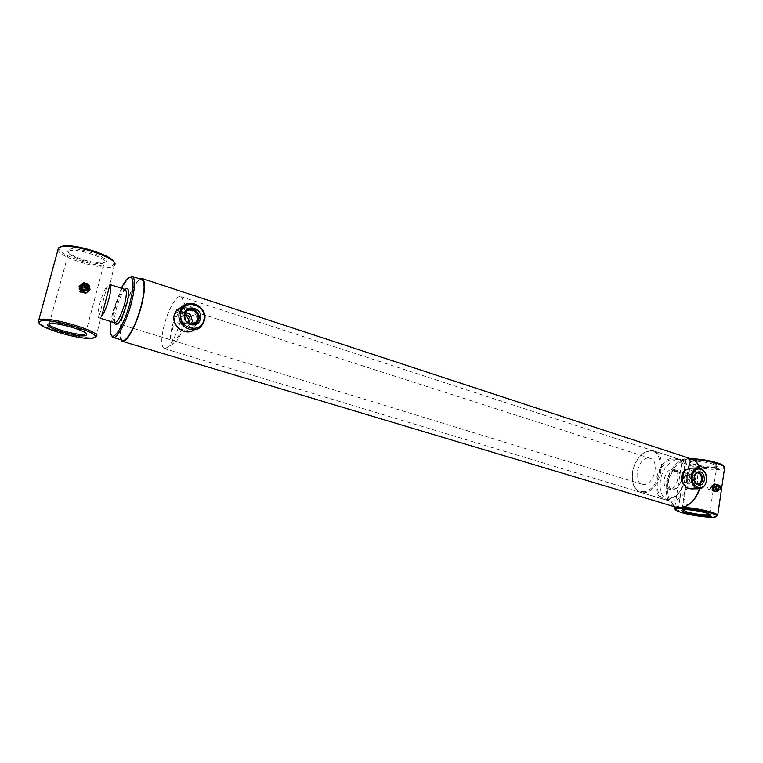 <?xml version="1.0" encoding="UTF-8"?>
<svg xmlns="http://www.w3.org/2000/svg" width="763" height="763" viewBox="0 0 763 763"><rect width="100%" height="100%" fill="white"/><g stroke="black" fill="none" stroke-linecap="round" stroke-linejoin="round"><path stroke-width="0.57" stroke-dasharray="3.81 2.86" d="M708.827 489.999L710.553 488.434L708.932 485.85L707.482 487.471L708.827 489.999M714.464 489.922L716.238 488.339L714.578 485.745L713.157 487.366L714.464 489.922M723.982 466.241C726.881 470.113 702.055 468.587 689.39 464.238C683.362 462.187 681.597 460.575 684.096 459.402L690.525 458.687M692.442 459.345L686.776 459.393L682.103 460.738C681.502 461.949 683.696 463.389 688.703 465.058C700.463 469.054 723.448 471.029 724.726 468.053M676.667 507.405L683.257 507.3M717.716 515.216L716.896 516.15C713.014 517.734 692.299 515.178 681.464 511.839L674.931 509.026M709.647 514.3L705.508 512.03C695.78 509.541 688.312 508.625 683.076 509.264L682.542 509.818M693.624 464.066C703.41 466.737 711.211 467.557 717.02 466.536C718.727 465.754 717.544 464.648 713.453 463.227C704.516 460.127 687.129 459.126 689.237 461.768L693.624 464.066M712.737 464.066C715.799 465.106 717.144 465.993 716.762 466.737L716.095 467.175C710.639 468.129 703.295 467.357 694.063 464.839L689.943 462.13C690.629 460.27 705.279 461.491 712.737 464.066M688.684 459.307L689.628 459.517C695.312 460.366 699.099 464.4 700.968 471.629L701.254 482.836L699.824 488.759M694.645 498.725L690.553 503.046L682.275 507.023L689.628 459.517M682.275 507.023L681.254 507.223M188.06 322.987L184.741 323.331C182.328 322.282 181.317 320.441 181.728 317.818L182.576 316.13L184.465 314.938M180.354 321.614C175.356 337.732 170.273 346.755 165.094 348.681L164.159 348.548C161.06 346.268 160.983 338.772 163.94 326.078C167.803 310.093 176.701 294.384 180.85 296.635L181.642 297.227C183.692 299.973 183.711 306.278 181.718 316.13L180.478 317.026C179.095 318.963 179.181 320.918 180.736 322.902L180.354 321.614L183.044 324.027L187.545 322.663M194.327 329.75L196.081 328.252L199.114 322.682C201.651 313.803 192.61 303.865 183.683 305.849M184.226 313.622L184.665 320.088L188.881 324.056M180.879 323.827L174.593 321.852L174.441 315.5L177.436 310.436L183.692 312.439L180.564 314.394L179.248 317.036L180.879 323.827C182.834 325.801 185.104 326.516 187.679 325.963L191.236 323.951M190.473 314.604L196.663 316.588L197.188 322.72L193.888 327.918L187.679 325.963M196.663 316.588C192.095 307.298 185.686 305.257 177.436 310.436M688.312 479.498L686.099 475.349L685.241 475.273L683.228 477.886L685.06 482.044L685.937 482.121L688.312 479.498M688.951 475.263L691.125 479.422L688.789 482.054L687.911 481.978L686.042 477.81L688.083 475.187L688.951 475.263M691.02 488.911C694.559 488.215 696.791 485.573 697.687 480.986C698.069 473.813 695.57 469.55 690.191 468.224M696.972 472.23L695.722 472.774L693.338 476.904C693.042 480.623 694.235 483.113 696.905 484.391L697.487 484.534M696.018 473.089L693.367 477.075C693.1 480.328 694.13 482.55 696.457 483.723M694.902 475.921L695.56 480.824L693.5 485.068L689.676 483.866L692.642 479.898L691.087 474.71L694.902 475.921C692.985 470.418 689.857 468.415 685.527 469.922M683.057 472.144L686.91 473.375L684.525 477.323L685.489 482.55L688.817 484.104L689.676 483.866M685.947 459.688L678.593 507.014C669.895 504.41 666.233 496.599 667.596 483.58C670.343 470.59 676.466 462.616 685.947 459.688L686.776 459.393M699.738 488.768L701.226 482.626L700.93 471.029L700.062 468.091M691.125 458.878C681.178 455.635 668.483 468.482 666.423 483.399C665.012 495.673 668.197 503.599 675.98 507.195M121.327 288.233L113.086 310.913L110.854 321.519M111.474 335.462C110.177 330.799 110.959 322.778 113.83 311.39C118.704 294.051 124.026 282.644 129.805 277.16M689.571 479.898C687.806 493.06 676.476 503.971 668.331 500.719C661.836 497.705 659.184 491.01 660.386 480.642C662.189 467.624 673.452 456.589 681.807 460.041C688.092 463.007 690.677 469.626 689.571 479.898M185.352 320.288L185.008 321.738C181.327 334.719 177.34 342.12 173.029 343.951C169.977 343.293 169.644 337.666 172.028 327.079C175.118 314.127 182.605 301.919 185.371 305.581C186.649 307.184 186.897 310.722 186.115 316.206M180.736 322.902L182.5 315.787M183.912 322.186C180.44 334.118 176.892 340.269 173.287 340.651C171.322 339.23 171.246 334.556 173.067 326.65C176.501 314.814 180.049 308.7 183.692 308.29C185.628 309.664 185.705 314.299 183.912 322.186M114.402 322.606L114.345 322.511C112.991 320.765 113.248 316.111 115.108 308.548C118.456 297.045 121.737 290.674 124.951 289.415L125.046 289.435M114.736 323.245L114.612 322.673C114.192 319.678 114.736 315.214 116.243 309.273C118.904 299.678 121.899 293.011 125.227 289.282M122.49 340.25C119.343 337.723 119.572 329.063 123.158 314.289C127.679 296.254 137.168 278.123 141.584 279.516M120.773 339.735C119.104 335.129 119.801 326.688 122.853 314.432C128.05 295.968 133.725 284.141 139.877 278.962M685.489 482.55L681.626 481.339M184.36 315.567L181.718 316.13M679.347 507.214L678.593 507.014M691.087 474.71L686.91 473.375M685.546 487.09C688.588 488.663 691.23 487.996 693.5 485.068M185.733 312.267L183.692 312.439M174.593 321.852C179.276 331.18 185.705 333.202 193.888 327.918M82.318 287.184C84.121 288.023 84.741 289.349 84.178 291.17L80.888 292.515C79.056 291.724 78.389 290.426 78.894 288.633L82.318 287.184M84.989 285.476C86.82 286.325 87.449 287.661 86.887 289.482L83.558 290.856C81.717 290.045 81.05 288.738 81.565 286.926L84.989 285.476M114.154 262.253L113.344 264.732C105.542 271.103 51.092 253.373 59.972 247.107L60.077 247.021M57.921 249.902C59.59 258.18 107.316 271.8 114.135 266.115L109.958 284.637M674.13 459.068C679.413 459.049 682.99 462.264 684.85 468.682C686.643 479.546 683.619 488.692 675.76 496.112L667.806 499.25C649.923 500.127 656.562 458.992 674.13 459.068M667.043 499.889L675.322 496.627C683.505 488.892 686.662 479.364 684.793 468.043C683.476 463.17 681.016 460.022 677.42 458.611L673.634 458.038C657.277 457.857 648.445 495.111 663.915 499.384L667.043 499.889M642.761 491.677C660.567 492.45 667.472 448.768 649.351 451L643.104 453.317C633.958 461.319 630.629 471.391 633.118 483.532C634.978 488.825 638.192 491.544 642.761 491.677M650.133 450.38L653.862 450.923C669.084 455.158 659.375 493.718 643.276 492.717L640.195 492.221C636.952 491.029 634.635 488.368 633.233 484.228C630.648 471.601 634.11 461.129 643.629 452.802L650.133 450.38M85.809 333.317L85.809 333.183C86.419 329.797 57.626 321.366 50.682 322.968L49.118 323.722M68.222 249.825L67.735 251.199C68.365 256.072 95.795 264.771 103.739 262.71L105.389 262.11C113.019 258.18 73.305 244.942 68.222 249.825M104.045 262.787L102.49 263.349C95.022 265.286 69.156 257.093 68.584 252.524L69.042 251.237C73.639 246.764 110.12 258.647 104.273 262.615L104.045 262.787M676.171 471.248C678.526 471.276 680.119 472.707 680.958 475.549C681.788 480.461 680.424 484.591 676.848 487.939L673.338 489.331C665.193 489.856 668.169 471.105 676.171 471.248M672.575 489.96L676.409 488.444C680.31 484.791 681.807 480.28 680.892 474.92L677.382 470.485L675.675 470.227C667.93 470.018 663.686 487.681 671.011 489.712L672.575 489.96M672.537 469.226L674.244 469.483C681.54 471.524 677.143 489.398 669.418 488.988L667.863 488.74C660.558 486.718 664.802 469.026 672.537 469.226M101.689 316.187L100.544 317.971L98.77 317.704L106.992 286.402L109.614 284.637M648.207 458.067L650.457 458.401C659.966 461.043 653.986 485.039 643.924 484.534L641.921 484.219C632.413 481.596 638.126 457.934 648.207 458.067M95.537 337.055L94.04 337.494C84.521 339.802 44.693 329.215 39.037 322.749M98.77 317.704C95.842 315.605 101.813 292.954 106.992 286.402M83.987 285.696C81.956 285.257 80.563 285.944 79.829 287.775C79.476 289.787 80.296 291.218 82.29 292.067L86.085 290.77C87.039 288.519 86.333 286.831 83.987 285.696M83.386 291.495C81.307 290.608 80.449 289.11 80.821 287.002C81.584 285.095 83.033 284.37 85.16 284.837C87.621 286.02 88.355 287.785 87.354 290.14L83.386 291.495M83.405 286.983C80.258 287.489 79.886 288.872 82.299 291.132C85.446 290.627 85.818 289.244 83.405 286.983M82.833 283.044L88.003 284.685L89.443 289.797L85.714 293.278M87.659 283.922L86.286 283.416M88.003 284.685L88.575 284.322M90.015 289.444L89.443 289.797M89.729 287.756L88.842 284.942M719.433 490.065L720.167 488.454L719.004 485.268M712.747 485.459L712.079 485.411C710.076 486.908 710.057 488.558 712.013 490.342L712.528 490.399C714.664 489.016 714.74 487.366 712.747 485.459M714.387 490.409C712.346 488.549 712.375 486.823 714.464 485.258L716.285 486.279C717.077 488.454 716.619 489.856 714.931 490.475L714.387 490.409M712.022 486.317C710.334 486.889 710.172 487.958 711.545 489.503C713.233 488.921 713.386 487.862 712.022 486.317M713.844 484.104L716.686 485.01L717.611 488.759L715.704 491.601M716.686 485.01L717.849 484.963M717.888 490.619L718.813 488.74L717.611 488.759M718.813 488.74L717.888 484.991M83.253 284.16L86.181 283.96C88.403 284.904 89.328 286.497 88.975 288.757L87.755 290.608M717.334 485.115L718.822 488.473L717.516 490.514M709.304 490.046L714.95 489.97M684.096 459.402L683.181 460.032M709.657 513.985L710.2 514.691M716.095 467.175L717.02 466.536M709.628 514.281L716.762 466.737M685.937 482.121L688.789 482.054M696.905 484.391L698.059 484.82M688.817 484.104L697.325 483.923M700.968 471.629L700.93 471.029M164.159 348.548L668.331 500.719M185.371 305.581L181.642 297.227M114.603 322.673L173.287 340.651M650.457 458.401L183.692 308.29M173.029 343.951L165.094 348.681M180.85 296.635L681.807 460.041M690.553 503.046L690.143 503.542M687.701 473.155L696.848 472.85M695.722 472.774L697.029 472.192M698.546 488.787L699.766 488.768M685.241 475.273L688.083 475.187M180.564 314.394L185.867 312.105M196.081 328.252L201.413 326.183M180.478 317.026L182.576 316.13M674.902 506.87L682.103 460.738M682.608 509.541L689.943 462.13M689.943 462.683L689.237 461.768M683.076 509.264L682.141 509.922M715.961 516.809L716.743 516.255M708.932 485.85L714.578 485.745M86.887 289.482L84.178 291.17M114.259 262.567L115.099 263.874M684.85 468.682L684.793 468.043M675.76 496.112L675.322 496.627M102.49 263.349L103.739 262.71M68.584 252.524L67.735 251.199M680.958 475.549L680.892 474.92M676.848 487.939L676.409 488.444M674.244 469.483L677.382 470.485M653.862 450.923L677.42 458.611M49.423 323.398L68.947 251.313M95.938 336.826L100.974 317.637M85.637 333.173L104.273 262.615M99.314 317.99L100.764 318.429M114.784 322.72L641.921 484.219M640.195 492.221L663.915 499.384M667.863 488.74L671.011 489.712M50.682 322.968L49.328 323.684M633.118 483.532L633.233 484.228M643.104 453.317L643.629 452.802M92.743 338.209L94.04 337.494M81.565 286.926L78.894 288.633M82.29 286.316C85.399 283.044 87.564 283.741 88.775 288.414C85.675 291.695 83.51 290.999 82.29 286.316M79.829 287.775L80.821 287.002M86.085 290.77L87.354 290.14M716.304 486.241C717.449 484.6 718.298 485.344 718.832 488.454C717.849 490.676 716.991 490.876 716.247 489.054M712.079 485.411L714.464 485.258M712.528 490.399L714.931 490.475"/><path stroke-width="1.14" d="M690.525 458.687C699.938 458.906 709.056 460.356 717.897 463.036C721.34 464.2 723.372 465.268 723.982 466.241L724.373 466.746M717.716 515.216L724.707 467.156C724.068 466.145 721.96 465.039 718.374 463.837C710.401 461.367 701.76 459.87 692.442 459.345M710.42 512.908C697.706 508.892 673.1 506.632 675.35 509.589C675.818 510.457 678.002 511.468 681.903 512.65C692.327 515.855 712.241 518.325 715.961 516.809C717.935 515.988 716.095 514.682 710.42 512.908M683.257 507.3C692.957 507.977 702.256 509.56 711.145 512.078C716.037 513.594 718.202 514.815 717.64 515.721M674.931 509.026L674.711 508.101L676.667 507.405M705.975 512.86L710.382 514.939C711.85 517.018 694.864 515.406 686.128 512.688C682.074 511.429 680.749 510.514 682.141 509.922C687.692 509.236 695.637 510.218 705.975 512.86M682.542 509.818L686.824 511.878C694.33 514.214 708.903 515.807 709.619 514.338L709.647 514.3M187.545 322.663L188.299 321.137C188.633 318.562 187.564 316.759 185.094 315.739L184.36 315.567M184.465 314.938L186.801 315.014C189.272 316.044 190.33 317.856 189.997 320.441L188.06 322.987M183.683 305.849L176.682 309.959L174.269 314.795C170.922 325.963 185.457 336.683 194.327 329.75M204.474 320.555C208.299 307.785 189.729 297.045 181.823 307.67L179.391 312.553C175.662 325.019 193.239 335.749 201.413 326.183L204.474 320.555M203.816 320.079C208.032 305.477 184.036 297.608 180.802 312.735C176.577 327.594 200.822 335.129 203.816 320.079M184.179 313.812L184.932 320.021L189.548 324.38C194.937 325.963 198.58 324.18 200.497 319.02C203.492 308.634 186.449 303.092 184.179 313.812M189.548 324.38L188.881 324.056C193.792 325.505 197.121 323.874 198.876 319.172C201.499 310.207 187.126 304.675 184.226 313.622M184.503 314.785C182.51 321.442 191.961 327.136 196.272 321.929L197.817 319.039C199.839 312.296 190.101 306.602 185.867 312.105L184.503 314.785M191.008 323.941L192.438 321.213L190.473 314.604L185.733 312.267M690.191 468.224L685.145 470.294L682.408 476.141C681.874 481.396 683.39 485.335 686.948 487.948L691.02 488.911L698.546 488.787M706.452 480.776C706.691 472.64 703.744 468.368 697.63 467.938C694.177 468.701 692.003 471.353 691.106 475.883C690.858 483.933 693.739 488.234 699.766 488.768C703.324 488.062 705.556 485.402 706.452 480.776M706.433 480.556C708.598 468.759 693.91 463.942 692.365 476.064C690.191 488.024 704.993 492.631 706.433 480.556M694.425 476.722C694.101 480.795 695.408 483.532 698.336 484.925C701.455 485.535 703.476 483.866 704.402 479.908C704.22 473.384 701.769 470.819 697.029 472.192L694.425 476.722M697.487 484.534C700.081 484.667 701.731 483.093 702.446 479.813C702.551 474.805 700.73 472.287 696.972 472.23M696.457 483.723L697.983 483.914C699.862 483.532 701.035 482.111 701.512 479.669C701.645 475.368 700.091 473.089 696.848 472.85L696.018 473.089M685.546 487.09L681.626 481.339L681.559 476.389L683.057 472.144L685.145 470.294M685.527 469.922L683.858 471.181M700.062 468.091C698.298 463.532 695.579 460.556 691.917 459.135L691.125 458.878M110.854 321.519C109.738 329.244 110.034 333.984 111.741 335.739C115.223 339.64 125.39 321.347 130.215 302.005C133.821 286.793 133.935 278.476 130.549 277.083C128.117 277.131 125.037 280.841 121.327 288.233M129.805 277.16L132.457 276.521C135.433 278.848 135.156 287.403 131.608 302.186C126.839 321.299 116.892 339.812 112.943 337.389L111.474 335.462M186.115 316.206L185.352 320.288M125.046 289.435L125.237 289.492C126.849 290.779 126.677 295.453 124.731 303.512C121.126 315.729 117.75 322.12 114.603 322.673L114.345 322.511M125.227 289.282L127.02 288.357C129.119 289.234 129.052 294.375 126.811 303.779C122.614 317.847 118.818 324.771 115.423 324.552L114.736 323.245M141.584 279.516L141.937 279.63C145.008 281.986 144.798 290.531 141.308 305.257C136.587 324.304 126.553 342.701 122.49 340.25L113.286 337.494M139.877 278.962L142.28 278.6C145.456 281.032 145.237 289.864 141.632 305.095C136.749 324.809 126.372 343.827 122.166 341.299L120.773 339.735M699.824 488.759L694.645 498.725M122.528 341.404L675.98 507.195C680.577 508.635 685.298 507.424 690.143 503.542C694.416 499.899 697.611 494.977 699.738 488.768M60.077 247.021L62.757 246.039C74.307 243.244 112.647 255.481 114.154 262.253M114.555 265.791L115.099 263.874C114.66 256.988 73.763 243.712 61.46 246.678L58.484 247.861L57.921 249.902M94.173 337.79C105.17 334.041 46.429 316.349 39.666 321.566L39.018 322.654C38.589 328.109 82.566 340.708 92.743 338.209L94.173 337.79M39.037 322.749L38.16 321.28L38.818 320.155C45.494 314.804 105.017 332.382 95.938 336.826L95.537 337.055M86.057 335.377C80.964 338.629 41.927 327.108 48.088 324.075L49.328 323.684C56.7 321.996 87.344 330.951 86.658 334.528L86.057 335.377M49.118 323.722C46.581 327.232 80.849 336.893 85.246 333.984L85.809 333.317M109.958 284.637C113.115 286.201 106.944 309.835 101.689 316.187L109.958 284.637M86.82 283.55C84.483 283.035 82.9 283.846 82.08 285.963C81.727 288.233 82.662 289.845 84.893 290.789C87.24 291.285 88.813 290.474 89.624 288.357C89.977 286.096 89.042 284.494 86.82 283.55M86.286 283.416L83.396 282.672L79.648 286.154L81.097 291.294L86.286 292.925L85.714 293.278L80.535 291.647L79.085 286.516L83.396 282.672M85.923 289.148C83.1 286.487 83.529 284.866 87.22 284.284C90.044 286.936 89.614 288.557 85.923 289.148M88.842 284.942L87.659 283.922M79.648 286.154L79.085 286.516M81.097 291.294L80.535 291.647M86.286 292.925L90.015 289.444L89.729 287.756M85.446 286.354C86.562 285.209 87.316 285.448 87.697 287.069C86.581 288.223 85.828 287.985 85.446 286.354M720.177 486.05L718.517 485.03L716.037 487.147L717.687 490.571L720.081 489.598M717.849 484.963L715.045 484.085L713.128 486.937L714.054 490.695L716.905 491.591L715.704 491.601L712.852 490.704L711.927 486.956L713.844 484.104L715.045 484.085M719.318 489.636C717.725 487.834 717.907 486.584 719.881 485.907L720.491 489.302L719.318 489.636M713.128 486.937L711.927 486.956M714.054 490.695L712.852 490.704M716.905 491.591L717.888 490.619M718.984 487.576L720.129 487.338L720.196 488.072L718.984 487.576M87.755 290.608L84.254 291.18C82.032 290.236 81.097 288.633 81.45 286.373L83.253 284.16M717.516 490.514L716.352 490.59L714.702 487.166L717.334 485.115M675.35 509.589L674.635 508.644M187.698 322.768L189.033 322.224M176.682 309.959L181.823 307.67M191.236 323.951L196.272 321.929M688.913 468.272L697.63 467.938M697.325 483.923L697.983 483.914M130.549 277.083L131.923 276.378M124.97 289.406L127.02 288.357M132.457 276.521L141.937 279.63M142.28 278.6L691.917 459.135M114.402 322.606L115.423 324.552M111.741 335.739L112.466 337.093M685.47 487.042L686.948 487.948M674.711 508.101L674.902 506.87M62.757 246.039L61.46 246.678M109.939 284.57L125.237 289.492M38.741 320.202L58.484 247.861M85.456 333.86L85.637 333.173M100.764 318.429L114.784 322.72M86 333.488L86.658 334.528M39.018 322.654L38.16 321.28M716.247 489.054L716.304 486.241M720.129 487.338L720.196 488.072"/></g></svg>
